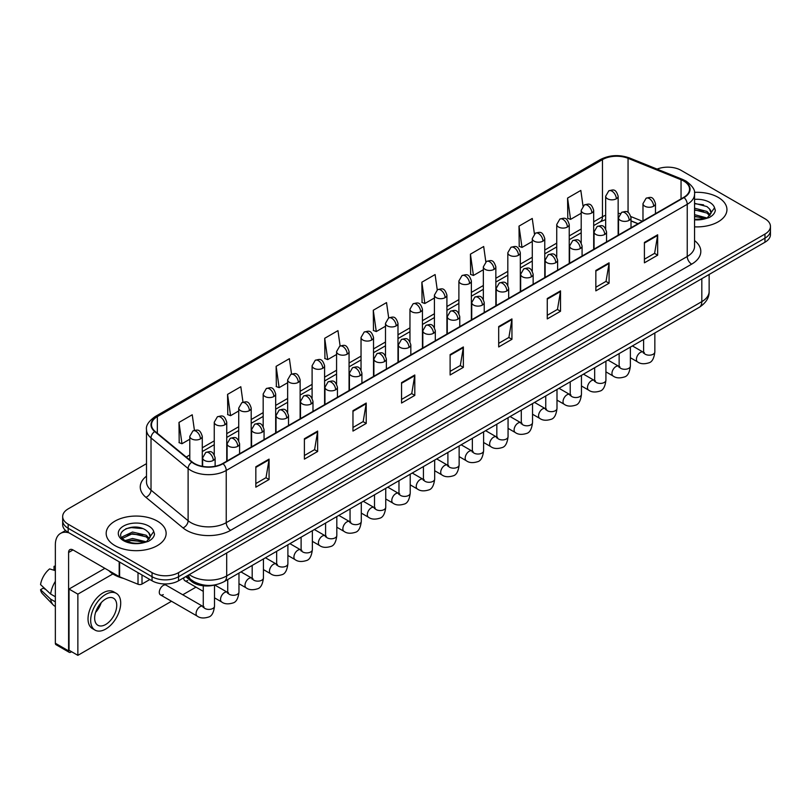 <?xml version="1.0" encoding="UTF-8"?>
<svg xmlns="http://www.w3.org/2000/svg" width="811" height="811" viewBox="0 0 811 811"><rect width="100%" height="100%" fill="white"/><g stroke="black" fill="none" stroke-linecap="round" stroke-linejoin="round"><path stroke-width="1.22" d="M637.953 223.775L631.009 220.957M214.925 584.924A18.734 10.817 180 0 1 191.467 581.375L185.729 576.641M718.151 197.357A29.977 17.305 0 0 0 694.439 192.349A29.977 17.305 0 0 1 718.151 197.357A29.977 17.305 0 0 1 726.94 209.593A29.977 17.305 0 0 0 718.151 197.357M157.354 521.128A29.977 17.305 0 0 0 124.691 517.377A29.977 17.305 0 0 0 106.18 533.364A29.977 17.305 0 0 0 114.959 545.61A29.977 17.305 0 0 0 147.632 549.361A29.977 17.305 0 0 0 166.133 533.364A29.977 17.305 0 0 0 157.354 521.128A29.977 17.305 0 0 0 124.691 517.377A29.977 17.305 0 0 0 106.18 533.364A29.977 17.305 0 0 0 114.959 545.61A29.977 17.305 0 0 0 147.632 549.361A29.977 17.305 0 0 0 166.133 533.364A29.977 17.305 0 0 0 157.354 521.128M683.714 181.035A19.981 11.536 180 0 1 689.563 189.196A19.981 11.536 180 0 1 683.714 197.357L222.711 463.517A19.981 11.536 180 0 1 192.207 461.976L155.104 431.381A19.981 11.536 180 0 1 151.495 424.771A19.981 11.536 180 0 1 157.344 416.611L602.472 159.615A19.981 11.536 180 0 1 628.059 158.327L681.047 179.748A19.981 11.536 180 0 1 683.714 181.035M684.068 180.833A20.488 11.83 0 0 0 681.331 179.505L628.353 158.094A20.488 11.83 0 0 0 602.117 159.412L156.989 416.408A20.488 11.83 0 0 0 154.698 431.553L191.801 462.138A20.488 11.83 0 0 0 223.055 463.72L684.068 197.56A20.488 11.83 0 0 0 684.068 180.833M146.497 463.659L68.154 508.892A18.734 10.817 0 0 0 62.67 516.546L62.67 524.697A18.734 10.817 0 0 0 68.154 532.351L152.052 580.788L152.052 576.712A18.734 10.817 0 0 0 178.552 576.712L764.966 238.15A18.734 10.817 0 0 0 770.45 230.496A18.734 10.817 0 0 1 764.966 238.15L178.552 576.712A18.734 10.817 0 0 1 152.052 576.712L68.154 528.265L152.052 576.712L152.052 572.627A18.734 10.817 0 0 0 178.552 572.627L764.966 234.065A18.734 10.817 0 0 0 770.45 226.421A18.734 10.817 0 0 0 764.966 218.767L681.068 170.33A18.734 10.817 0 0 0 657.103 169.104M62.67 520.621A18.734 10.817 0 0 0 68.154 528.265A18.734 10.817 0 0 1 62.67 520.621M255.83 466.781L255.83 487.178L269.07 479.524L269.07 459.127L255.83 466.781M255.83 483.559L266.028 477.669L269.019 459.807A4.998 2.889 -120 0 0 269.07 459.127M265.937 477.72L269.07 479.524M304.399 438.731L304.399 459.127L317.648 451.484L317.648 431.087L304.399 438.731M304.399 455.508L314.597 449.618L317.588 431.766A4.998 2.889 -120 0 0 317.648 431.087M314.516 449.669L317.648 451.484M352.967 410.69L352.967 431.087L366.217 423.433L366.217 403.047L352.967 410.69M352.967 427.468L363.176 421.578L366.166 403.716A4.998 2.889 -120 0 0 366.217 403.047M363.085 421.629L366.217 423.433M401.546 382.65L401.546 403.047L414.796 395.393L414.796 374.996L401.546 382.65M401.546 399.428L411.745 393.538L414.735 375.675A4.998 2.889 -120 0 0 414.796 374.996M411.664 393.588L414.796 395.393M644.41 242.428L644.41 262.825L657.66 255.181L657.66 234.784L644.41 242.428M644.41 259.206L654.619 253.316L657.609 235.454A4.998 2.889 -120 0 0 657.66 234.784M654.528 253.367L657.66 255.181M595.842 270.469L595.842 290.865L609.081 283.221L609.081 262.825L595.842 270.469M595.842 287.246L606.04 281.356L609.031 263.504A4.998 2.889 -120 0 0 609.081 262.825M605.949 281.407L609.081 283.221M547.263 298.519L547.263 318.916L560.513 311.262L560.513 290.865L547.263 298.519M547.263 315.297L557.471 309.407L560.462 291.544A4.998 2.889 -120 0 0 560.513 290.865M557.38 309.457L560.513 311.262M498.694 326.559L498.694 346.956L511.944 339.312L511.944 318.916L498.694 326.559M498.694 343.337L508.892 337.447L511.883 319.585A4.998 2.889 -120 0 0 511.944 318.916M508.801 337.498L511.944 339.312M450.115 354.6L450.115 374.996L463.365 367.353L463.365 346.956L450.115 354.6M450.115 371.377L460.324 365.487L463.314 347.635A4.998 2.889 -120 0 0 463.365 346.956M460.232 365.538L463.365 367.353M694.561 226.847A29.977 17.305 0 0 0 726.94 209.593A29.977 17.305 0 0 1 694.561 226.847M62.67 516.546A18.734 10.817 0 0 0 68.154 524.19L152.052 572.627M291.544 374.053L289.385 358.685L276.135 366.329L276.348 386.604M242.976 402.165L240.816 386.725L227.567 394.379L227.779 414.644M194.417 430.306L192.237 414.766L178.988 422.419L179.201 442.694M437.251 289.872L435.101 274.554L421.862 282.198L422.075 302.473M485.83 261.872L483.68 246.503L470.431 254.157L470.644 274.432M534.419 233.903L532.249 218.463L519.01 226.117L519.222 246.382M583.008 205.964L580.828 190.423L567.578 198.066L567.791 218.341M340.113 345.962L337.954 330.635L324.714 338.288L324.927 358.563M388.682 317.902L386.533 302.594L373.283 310.248L373.496 330.513M373.283 310.248L376.274 331.557L385.499 326.225M376.274 331.557L373.283 330.432M421.862 282.198L424.852 303.507L434.422 297.982M424.852 303.507L421.862 302.391M470.431 254.157L473.421 275.466L483.346 269.739M473.421 275.466L470.431 274.351M519.01 226.117L522 247.426L532.28 241.485M522 247.426L519.01 246.301M567.578 198.066L570.569 219.375L581.203 213.242M570.569 219.375L567.578 218.26M324.714 338.288L327.705 359.597L336.575 354.478M327.705 359.597L324.714 358.482M276.135 366.329L279.126 387.638L287.641 382.721M279.126 387.638L276.135 386.523M227.567 394.379L230.557 415.688L238.718 410.974M230.557 415.688L227.567 414.563M178.988 422.419L181.978 443.729L189.794 439.217M181.978 443.729L178.988 442.613M152.052 580.788A18.734 10.817 0 0 0 178.552 580.788L764.966 242.225A18.734 10.817 0 0 0 770.45 234.582L770.45 226.421M710.872 213.617L711.075 212.654A14.122 8.151 0 0 0 709.483 208.883L706.959 206.582L694.561 203.297M694.561 219.325L705.012 218.798L708.976 217.642C712.798 215.685 714.907 213.242 715.322 210.313L714.552 207.788L707.415 217.784M694.561 214.651L707.091 218.017M694.561 216.273L705.519 218.686M694.561 208.184L706.939 211.438L710.223 214.854M694.561 209.796L706.939 213.06L709.676 215.625M709.483 208.883L711.065 212.847M694.561 203.693L703.583 204.838M694.561 210.161L703.441 211.276M694.561 216.638L703.441 217.754M108.775 570.589A31.223 18.024 0 0 0 114.077 574.675A31.223 18.024 0 0 0 123.677 578.446M150.065 537.399L150.278 536.426A14.122 8.151 0 0 0 148.677 532.665L146.152 530.364C133.136 521.159 111.462 533.172 124.843 540.308C130.307 543.269 136.765 544.029 144.216 542.569L148.18 541.424C151.992 539.467 154.11 537.024 154.526 534.094L153.745 531.56L146.619 541.555M125.259 540.552L132.507 538.504L146.284 541.789M142.645 541.525L131.392 540.562L126.921 541.373L132.507 540.126L144.723 542.468M122.096 537.936L122.522 536.71L132.507 532.026L146.142 535.219L149.417 538.626M122.481 538.403L132.507 533.648L146.142 536.831L148.879 539.396M148.677 532.665L150.268 536.618M125.857 528.731L131.392 527.606L142.787 528.61M126.901 534.895L131.392 534.084L142.645 535.047M142.006 574.989L142.006 584.042L149.842 579.51M69.087 532.888A24.979 14.426 -120 0 0 60.521 533.405A24.979 14.426 -120 0 0 55.351 544.84L55.351 643.255L68.6 650.898L68.6 552.494A6.245 3.609 60 0 1 69.888 549.635A6.245 3.609 60 0 1 73.01 549.939L119.187 576.601L119.187 561.81M68.6 650.898A3.122 1.804 120 0 0 69.239 652.328L56 644.684A3.122 1.804 -60 0 1 55.351 643.255M69.239 652.328A3.122 1.804 120 0 0 70.8 652.176L71.601 651.72M142.006 584.042A3.122 1.804 180 0 1 138.012 584.244L119.602 576.803A3.122 1.804 180 0 1 119.187 576.601M160.456 594.889L197.245 616.127A5.616 3.244 -60 0 1 196.384 611.616A5.616 3.244 -60 0 1 200.053 606.669A5.616 3.244 -60 0 1 200.307 606.527A5.616 3.244 -60 0 1 202.862 606.385L166.083 585.147A5.616 3.244 120 0 0 163.275 585.43A5.616 3.244 120 0 0 159.595 590.378A5.616 3.244 120 0 0 160.456 594.889A5.616 3.244 120 0 0 163.275 594.605M183.773 577.767A5.616 3.244 120 0 0 184.928 580.757A5.616 3.244 120 0 0 187.736 580.483M112.881 573.935L77.866 594.149L77.866 655.339L171.516 601.265M182.759 594.777L195.978 587.144M104.893 568.349L69.036 589.05L69.036 650.24L77.866 655.339M77.866 594.149L69.036 589.05M105.694 624.49A15.612 9.012 120 0 0 115.892 610.734A15.612 9.012 120 0 0 113.499 598.214A15.612 9.012 120 0 0 105.694 598.994A15.612 9.012 120 0 0 95.485 612.751A15.612 9.012 120 0 0 97.888 625.261A15.612 9.012 120 0 0 105.694 624.49M95.597 612.386A15.612 9.012 120 0 0 101.203 602.685M55.351 566.757L54.023 566.352L54.023 569.484L55.351 570.255M116.308 593.348L113.652 591.817A21.228 12.256 120 0 0 103.038 592.871A21.228 12.256 120 0 0 89.169 611.585A21.228 12.256 120 0 0 92.424 628.596L95.069 630.127A21.228 12.256 120 0 0 105.694 629.072A21.228 12.256 120 0 0 119.562 610.369A21.228 12.256 120 0 0 116.308 593.348A21.228 12.256 120 0 0 105.694 594.402A21.228 12.256 120 0 0 91.815 613.116A21.228 12.256 120 0 0 95.069 630.127M55.351 581.355A20.61 11.901 120 0 0 50.657 594.047L40.55 584.589A16.24 9.377 120 0 1 49.613 568.906L55.351 570.64M55.351 596.754L50.657 594.047M46.014 589.709L43.267 588.127L40.55 589.688L50.657 599.147L55.351 601.853M50.657 599.147A20.61 11.901 120 0 0 53.202 604.905A20.61 11.901 120 0 0 54.763 606.131L55.351 606.476M55.351 565.987A16.24 9.377 120 0 0 54.023 566.352M40.55 589.688A16.24 9.377 120 0 0 42.466 593.733L53.202 604.905M191.467 580.017L191.467 581.375M694.561 240.583A31.223 18.024 180 0 1 691.661 264.153L230.659 530.313A6.245 3.609 60 0 1 226.239 522.659L687.241 256.499A24.979 14.426 0 0 0 694.561 246.301L694.561 194.093A24.979 14.426 180 0 1 687.241 204.291A6.245 3.609 -120 0 0 684.068 197.56M230.659 530.313A31.223 18.024 180 0 1 186.5 530.313A31.223 18.024 180 0 1 183.002 527.9L145.899 497.315A31.223 18.024 180 0 1 146.497 476.158M190.909 522.659A24.979 14.426 0 0 0 226.239 522.659L226.239 470.451A24.979 14.426 180 0 1 188.111 468.525L151.018 437.93A24.979 14.426 180 0 1 146.497 429.658L146.497 481.876A24.979 14.426 0 0 0 151.018 490.148L188.111 520.733A24.979 14.426 0 0 0 190.909 522.659M694.561 194.093C695.392 190.19 692.523 185.841 685.954 181.035L682.669 179.444A6.245 2.92 112 0 0 681.331 179.505M682.669 179.444L629.681 158.023C619.34 154.364 609.527 154.891 600.231 159.615A6.245 3.609 60 0 1 602.117 159.412M156.989 416.408A6.245 3.609 -120 0 0 155.104 416.601C148.626 421.264 145.757 425.613 146.497 429.658M154.698 431.553A6.245 4.177 129.5 0 0 151.018 437.93L151.018 490.148A6.245 4.177 -50.5 0 1 145.899 497.315M629.681 158.023A6.245 2.92 112 0 0 628.353 158.094M191.801 462.138A6.245 4.177 129.5 0 0 188.111 468.525L188.111 520.733A6.245 4.177 -50.5 0 1 183.002 527.9M223.055 463.72A6.245 3.609 60 0 1 226.239 470.451L687.241 204.291L687.241 256.499A6.245 3.609 60 0 0 691.661 264.153M178.552 572.627L178.552 580.788M764.966 234.065L764.966 242.225M68.154 524.19L68.154 532.351M157.344 416.611L157.344 433.226M681.047 179.748L681.047 198.898M628.059 158.327L628.059 212.472M642.373 221.221L630.887 216.578M620.182 213.536A19.981 11.536 0 0 0 618.154 213.384M605.665 215.229A19.981 11.536 0 0 0 602.472 216.73L593.693 221.798M602.472 159.615L602.472 216.73A11.242 6.488 60 0 1 600.14 221.869L593.693 225.6M581.203 229.006L569.231 235.92M556.741 243.128L544.769 250.041M532.28 257.249L520.307 264.163M507.818 271.371L495.845 278.285M483.346 285.502L471.373 292.416M458.884 299.624L446.912 306.538M434.422 313.745L422.45 320.659M409.96 327.867L397.988 334.781M385.499 341.999L373.526 348.912M361.037 356.12L349.065 363.034M336.575 370.242L324.593 377.156M312.103 384.363L300.131 391.277M287.641 398.485L275.669 405.399M263.18 412.617L251.207 419.53M238.718 426.738L226.745 433.652M214.256 440.86L202.284 447.773M189.794 454.981L186.226 457.039M450.115 355.248L463.314 347.635M498.694 327.208L511.883 319.585M547.263 299.158L560.462 291.544M595.842 271.117L609.031 263.504M644.41 243.077L657.609 235.454M401.546 383.289L414.735 375.675M352.967 411.339L366.166 403.716M304.399 439.38L317.588 431.766M255.83 467.42L269.019 459.807M189.287 574.593A24.979 14.426 0 0 0 191.355 575.942A24.979 14.426 0 0 0 226.685 575.942L701.819 301.631A24.979 14.426 0 0 0 709.138 291.433C709.321 297.627 706.016 302.929 699.234 307.349L224.089 581.659A12.489 7.208 60 0 0 226.685 575.942L226.685 553.001M701.819 278.68L701.819 301.631A12.489 7.208 60 0 1 699.234 307.349M188.608 574.979A12.489 8.353 129.5 0 0 190.838 579.52L186.682 576.094M653.646 206.197A6.245 3.609 0 0 0 655.47 203.652C652.936 195.644 650.473 197.235 646.103 198.239A6.245 3.609 60 0 1 649.226 198.553A6.245 3.609 -120 0 1 653.646 206.197A6.245 3.609 0 0 1 644.806 206.197A6.245 3.609 0 0 1 642.981 203.652L646.103 198.239M630.38 357.732L637.588 361.899A5.616 3.244 -60 0 1 636.726 357.387A5.616 3.244 -60 0 1 640.396 352.44A5.616 3.244 -60 0 1 640.639 352.298A5.616 3.244 -60 0 1 643.204 352.156L632.408 345.922M643.924 352.724L643.427 353.14L643.61 351.923A5.616 3.244 -0 0 0 645.252 354.225A5.616 3.244 -0 0 0 652.946 354.366A5.616 3.244 -0 0 0 654.842 351.923C654.072 358.452 652.054 362.101 648.78 362.862C644.086 364.291 640.355 363.967 637.588 361.899M616.33 198.786A6.245 3.609 0 0 0 618.154 196.232C615.62 188.223 613.157 189.815 608.787 190.828A6.245 3.609 60 0 1 611.91 191.132A6.245 3.609 -120 0 1 616.33 198.786A6.245 3.609 0 0 1 607.5 198.786A6.245 3.609 0 0 1 605.665 196.232L608.787 190.828M629.174 220.328A6.245 3.609 0 0 0 631.009 217.774C628.474 209.765 626.011 211.357 621.642 212.37A6.245 3.609 60 0 1 624.764 212.675A6.245 3.609 -120 0 1 629.174 220.328A6.245 3.609 0 0 1 620.344 220.328A6.245 3.609 0 0 1 618.519 217.774L621.642 212.37M605.918 371.864L613.116 376.02A5.616 3.244 -60 0 1 612.254 371.519A5.616 3.244 -60 0 1 615.934 366.562A5.616 3.244 -60 0 1 616.178 366.43A5.616 3.244 -60 0 1 618.742 366.288L607.946 360.054M619.462 366.846L618.965 367.261L619.138 366.055A5.616 3.244 -0 0 0 620.79 368.346A5.616 3.244 -0 0 0 628.474 368.488A5.616 3.244 -0 0 0 630.38 366.055C629.61 372.573 627.592 376.223 624.318 376.983C619.624 378.413 615.894 378.088 613.116 376.02M604.712 234.45A6.245 3.609 0 0 0 606.547 231.895C604.013 223.887 601.549 225.488 597.18 226.492A6.245 3.609 60 0 1 600.302 226.796A6.245 3.609 -120 0 1 604.712 234.45A6.245 3.609 0 0 1 595.882 234.45A6.245 3.609 0 0 1 594.058 231.895L597.18 226.492M581.457 385.985L588.654 390.142A5.616 3.244 -60 0 1 587.793 385.641A5.616 3.244 -60 0 1 591.472 380.683A5.616 3.244 -60 0 1 591.716 380.552A5.616 3.244 -60 0 1 594.281 380.41L583.484 374.175M595 380.977L594.493 381.393L594.676 380.177A5.616 3.244 -0 0 0 596.328 382.468A5.616 3.244 -0 0 0 604.013 382.61A5.616 3.244 -0 0 0 605.918 380.177C605.148 386.705 603.131 390.344 599.856 391.115C595.162 392.544 591.422 392.22 588.654 390.142M580.25 248.571A6.245 3.609 0 0 0 582.085 246.027C579.551 238.008 577.087 239.61 572.718 240.614A6.245 3.609 60 0 1 575.84 240.928A6.245 3.609 -120 0 1 580.25 248.571A6.245 3.609 0 0 1 571.42 248.571A6.245 3.609 0 0 1 569.596 246.027L572.718 240.614M556.995 400.107L564.192 404.263A5.616 3.244 -60 0 1 563.331 399.762A5.616 3.244 -60 0 1 567.001 394.805A5.616 3.244 -60 0 1 567.254 394.673A5.616 3.244 -60 0 1 569.819 394.531L559.012 388.297M570.538 395.099L570.032 395.515L570.214 394.298A5.616 3.244 -0 0 0 571.856 396.589A5.616 3.244 -0 0 0 579.551 396.731A5.616 3.244 -0 0 0 581.457 394.298C580.686 400.827 578.669 404.476 575.394 405.236C570.691 406.666 566.96 406.341 564.192 404.263M555.788 262.693A6.245 3.609 0 0 0 557.613 260.149C555.079 252.14 552.615 253.731 548.246 254.735A6.245 3.609 60 0 1 551.368 255.049A6.245 3.609 -120 0 1 555.788 262.693A6.245 3.609 0 0 1 546.959 262.693A6.245 3.609 0 0 1 545.124 260.149L548.246 254.735M532.533 414.228L539.731 418.385A5.616 3.244 -60 0 1 538.869 413.884A5.616 3.244 -60 0 1 542.539 408.937A5.616 3.244 -60 0 1 542.792 408.795A5.616 3.244 -60 0 1 545.347 408.653L534.55 402.418M546.077 409.22L545.57 409.636L545.752 408.42A5.616 3.244 -0 0 0 547.395 410.721A5.616 3.244 -0 0 0 555.089 410.853A5.616 3.244 -0 0 0 556.995 408.42C556.224 414.948 554.197 418.598 550.933 419.358C546.229 420.787 542.498 420.463 539.731 418.385M591.868 212.908A6.245 3.609 0 0 0 593.693 210.353C591.158 202.344 588.695 203.946 584.325 204.95A6.245 3.609 60 0 1 587.448 205.254A6.245 3.609 -120 0 1 591.868 212.908A6.245 3.609 0 0 1 583.038 212.908A6.245 3.609 0 0 1 581.203 210.353L584.325 204.95M567.406 227.029A6.245 3.609 0 0 0 569.231 224.485C566.696 216.466 564.233 218.068 559.864 219.071A6.245 3.609 60 0 1 562.986 219.386A6.245 3.609 -120 0 1 567.406 227.029A6.245 3.609 0 0 1 558.566 227.029A6.245 3.609 0 0 1 556.741 224.485L559.864 219.071M542.934 241.151A6.245 3.609 0 0 0 544.769 238.606C542.235 230.598 539.771 232.189 535.402 233.193A6.245 3.609 60 0 1 538.524 233.507A6.245 3.609 -120 0 1 542.934 241.151A6.245 3.609 0 0 1 534.104 241.151A6.245 3.609 0 0 1 532.28 238.606L535.402 233.193M714.552 207.788A17.862 10.31 0 0 0 709.595 202.304A17.862 10.31 0 0 0 694.561 199.374M694.561 219.811A17.862 10.31 0 0 0 705.012 218.798M153.745 531.56A17.862 10.31 0 0 0 148.788 526.075A17.862 10.31 0 0 0 123.525 526.075A17.862 10.31 0 0 0 123.525 540.663A17.862 10.31 0 0 0 144.216 542.569M68.6 552.494L73.01 549.939M119.602 562.053L119.602 576.803M138.012 584.244L138.012 572.678M531.327 276.825A6.245 3.609 0 0 0 533.151 274.27C530.617 266.261 528.154 267.853 523.784 268.867A6.245 3.609 60 0 1 526.907 269.171A6.245 3.609 -120 0 1 531.327 276.825A6.245 3.609 0 0 1 522.497 276.825A6.245 3.609 0 0 1 520.662 274.27L523.784 268.867M508.061 428.36L515.269 432.516A5.616 3.244 -60 0 1 514.407 428.005A5.616 3.244 -60 0 1 518.077 423.058A5.616 3.244 -60 0 1 518.33 422.926A5.616 3.244 -60 0 1 520.885 422.774L510.089 416.54M521.615 423.342L521.108 423.758L521.291 422.551A5.616 3.244 -0 0 0 522.933 424.842A5.616 3.244 -0 0 0 530.627 424.984A5.616 3.244 -0 0 0 532.533 422.551C531.763 429.07 529.735 432.719 526.461 433.479C521.767 434.909 518.036 434.584 515.269 432.516M506.865 290.946A6.245 3.609 0 0 0 508.69 288.392C506.155 280.383 503.692 281.975 499.323 282.988A6.245 3.609 60 0 1 502.445 283.292A6.245 3.609 -120 0 1 506.865 290.946A6.245 3.609 0 0 1 498.025 290.946A6.245 3.609 0 0 1 496.2 288.392L499.323 282.988M483.599 442.482L490.807 446.638A5.616 3.244 -60 0 1 489.945 442.137A5.616 3.244 -60 0 1 493.615 437.18A5.616 3.244 -60 0 1 493.869 437.048A5.616 3.244 -60 0 1 496.423 436.906L485.627 430.671M497.143 437.474L496.646 437.889L496.829 436.673A5.616 3.244 -0 0 0 498.471 438.964A5.616 3.244 -0 0 0 506.165 439.106A5.616 3.244 -0 0 0 508.061 436.673C507.291 443.201 505.273 446.841 501.999 447.611C497.305 449.03 493.575 448.716 490.807 446.638M482.393 305.068A6.245 3.609 0 0 0 484.228 302.523C481.693 294.505 479.23 296.106 474.861 297.11A6.245 3.609 60 0 1 477.983 297.424A6.245 3.609 -120 0 1 482.393 305.068A6.245 3.609 0 0 1 473.563 305.068A6.245 3.609 0 0 1 471.738 302.523L474.861 297.11M459.138 456.603L466.345 460.76A5.616 3.244 -60 0 1 465.484 456.258A5.616 3.244 -60 0 1 469.153 451.301A5.616 3.244 -60 0 1 469.397 451.169A5.616 3.244 -60 0 1 471.961 451.028L461.165 444.793M472.681 451.595L472.184 452.011L472.357 450.794A5.616 3.244 -0 0 0 474.009 453.085A5.616 3.244 -0 0 0 481.704 453.227A5.616 3.244 -0 0 0 483.599 450.794C482.829 457.323 480.811 460.962 477.537 461.733C472.843 463.162 469.113 462.838 466.345 460.76M518.472 255.283A6.245 3.609 0 0 0 520.307 252.728C517.773 244.719 515.309 246.311 510.94 247.325A6.245 3.609 60 0 1 514.062 247.629A6.245 3.609 -120 0 1 518.472 255.283A6.245 3.609 0 0 1 509.643 255.283A6.245 3.609 0 0 1 507.818 252.728L510.94 247.325M494.011 269.404A6.245 3.609 0 0 0 495.845 266.849C493.311 258.841 490.848 260.432 486.468 261.446A6.245 3.609 60 0 1 489.601 261.75A6.245 3.609 -120 0 1 494.011 269.404A6.245 3.609 0 0 1 485.181 269.404A6.245 3.609 0 0 1 483.346 266.849L486.468 261.446M469.549 283.526A6.245 3.609 0 0 0 471.373 280.971C468.839 272.962 466.376 274.564 462.006 275.568A6.245 3.609 60 0 1 465.129 275.872A6.245 3.609 -120 0 1 469.549 283.526A6.245 3.609 0 0 1 460.719 283.526A6.245 3.609 0 0 1 458.884 280.971L462.006 275.568M457.931 319.189A6.245 3.609 0 0 0 459.766 316.645C457.232 308.636 454.768 310.228 450.399 311.231A6.245 3.609 60 0 1 453.521 311.546A6.245 3.609 -120 0 1 457.931 319.189A6.245 3.609 0 0 1 449.101 319.189A6.245 3.609 0 0 1 447.277 316.645L450.399 311.231M434.676 470.725L441.873 474.881A5.616 3.244 -60 0 1 441.012 470.38A5.616 3.244 -60 0 1 444.692 465.433A5.616 3.244 -60 0 1 444.935 465.291A5.616 3.244 -60 0 1 447.5 465.149L436.703 458.914M448.219 465.717L447.723 466.132L447.895 464.916A5.616 3.244 -0 0 0 449.547 467.217A5.616 3.244 -0 0 0 457.232 467.349A5.616 3.244 -0 0 0 459.138 464.916C458.367 471.444 456.35 475.094 453.075 475.854C448.382 477.284 444.651 476.959 441.873 474.881M433.469 333.311A6.245 3.609 0 0 0 435.304 330.766C432.77 322.758 430.306 324.349 425.937 325.353A6.245 3.609 60 0 1 429.06 325.667A6.245 3.609 -120 0 1 433.469 333.311A6.245 3.609 0 0 1 424.64 333.311A6.245 3.609 0 0 1 422.815 330.766L425.937 325.353M410.214 484.846L417.412 489.013A5.616 3.244 -60 0 1 416.55 484.502A5.616 3.244 -60 0 1 420.22 479.554A5.616 3.244 -60 0 1 420.473 479.413A5.616 3.244 -60 0 1 423.038 479.271L412.231 473.036M423.758 479.838L423.251 480.254L423.433 479.037A5.616 3.244 -0 0 0 425.086 481.339A5.616 3.244 -0 0 0 432.77 481.481A5.616 3.244 -0 0 0 434.676 479.037C433.905 485.566 431.888 489.215 428.613 489.976C423.92 491.405 420.179 491.081 417.412 489.013M409.008 347.443A6.245 3.609 0 0 0 410.832 344.888C408.298 336.879 405.835 338.471 401.465 339.485A6.245 3.609 60 0 1 404.588 339.789A6.245 3.609 -120 0 1 409.008 347.443A6.245 3.609 0 0 1 400.178 347.443A6.245 3.609 0 0 1 398.343 344.888L401.465 339.485M385.752 498.978L392.95 503.134A5.616 3.244 -60 0 1 392.088 498.633A5.616 3.244 -60 0 1 395.758 493.676A5.616 3.244 -60 0 1 396.011 493.544A5.616 3.244 -60 0 1 398.566 493.402L387.77 487.168M399.296 493.96L398.789 494.375L398.971 493.169A5.616 3.244 -0 0 0 400.614 495.46A5.616 3.244 -0 0 0 408.308 495.602A5.616 3.244 -0 0 0 410.214 493.169C409.443 499.688 407.416 503.337 404.152 504.097C399.448 505.527 395.717 505.202 392.95 503.134M384.546 361.564A6.245 3.609 0 0 0 386.371 359.009C383.836 351.001 381.373 352.603 377.003 353.606A6.245 3.609 60 0 1 380.126 353.91A6.245 3.609 -120 0 1 384.546 361.564A6.245 3.609 0 0 1 375.716 361.564A6.245 3.609 0 0 1 373.881 359.009L377.003 353.606M361.29 513.099L368.488 517.256A5.616 3.244 -60 0 1 367.626 512.755A5.616 3.244 -60 0 1 371.296 507.798A5.616 3.244 -60 0 1 371.55 507.666A5.616 3.244 -60 0 1 374.104 507.524L363.308 501.289M374.834 508.091L374.327 508.507L374.51 507.291A5.616 3.244 -0 0 0 376.152 509.582A5.616 3.244 -0 0 0 383.846 509.724A5.616 3.244 -0 0 0 385.752 507.291C384.982 513.819 382.954 517.459 379.69 518.229C374.986 519.658 371.256 519.334 368.488 517.256M360.084 375.686A6.245 3.609 0 0 0 361.909 373.141C359.374 365.122 356.911 366.724 352.542 367.728A6.245 3.609 60 0 1 355.664 368.042A6.245 3.609 -120 0 1 360.084 375.686A6.245 3.609 0 0 1 351.254 375.686A6.245 3.609 0 0 1 349.419 373.141L352.542 367.728M336.818 527.221L344.026 531.377A5.616 3.244 -60 0 1 343.165 526.876A5.616 3.244 -60 0 1 346.834 521.919A5.616 3.244 -60 0 1 347.088 521.787A5.616 3.244 -60 0 1 349.642 521.645L338.846 515.411M350.372 522.213L349.865 522.629L350.048 521.412A5.616 3.244 -0 0 0 351.69 523.703A5.616 3.244 -0 0 0 359.385 523.845A5.616 3.244 -0 0 0 361.29 521.412C360.52 527.941 358.492 531.59 355.218 532.351C350.524 533.78 346.794 533.456 344.026 531.377M445.087 297.647A6.245 3.609 0 0 0 446.912 295.103C444.377 287.094 441.914 288.686 437.545 289.689A6.245 3.609 60 0 1 440.667 290.003A6.245 3.609 -120 0 1 445.087 297.647A6.245 3.609 0 0 1 436.257 297.647A6.245 3.609 0 0 1 434.422 295.103L437.545 289.689M420.625 311.769A6.245 3.609 0 0 0 422.45 309.224C419.916 301.216 417.452 302.807 413.083 303.811A6.245 3.609 60 0 1 416.205 304.125A6.245 3.609 -120 0 1 420.625 311.769A6.245 3.609 0 0 1 411.785 311.769A6.245 3.609 0 0 1 409.96 309.224L413.083 303.811M396.153 325.9A6.245 3.609 0 0 0 397.988 323.346C395.454 315.337 392.99 316.929 388.621 317.942A6.245 3.609 60 0 1 391.743 318.247A6.245 3.609 -120 0 1 396.153 325.9A6.245 3.609 0 0 1 387.323 325.9A6.245 3.609 0 0 1 385.499 323.346L388.621 317.942M371.691 340.022A6.245 3.609 0 0 0 373.526 337.467C370.992 329.459 368.529 331.06 364.159 332.064A6.245 3.609 60 0 1 367.282 332.368A6.245 3.609 -120 0 1 371.691 340.022A6.245 3.609 0 0 1 362.862 340.022A6.245 3.609 0 0 1 361.037 337.467L364.159 332.064M347.23 354.143A6.245 3.609 0 0 0 349.065 351.599C346.53 343.58 344.067 345.182 339.697 346.185A6.245 3.609 60 0 1 342.82 346.5A6.245 3.609 -120 0 1 347.23 354.143A6.245 3.609 0 0 1 338.4 354.143A6.245 3.609 0 0 1 336.575 351.599L339.697 346.185M335.622 389.807A6.245 3.609 0 0 0 337.447 387.263C334.913 379.254 332.449 380.846 328.08 381.849A6.245 3.609 60 0 1 331.202 382.163A6.245 3.609 -120 0 1 335.622 389.807A6.245 3.609 0 0 1 326.782 389.807A6.245 3.609 0 0 1 324.958 387.263L328.08 381.849M312.357 541.342L319.564 545.499A5.616 3.244 -60 0 1 318.703 540.998A5.616 3.244 -60 0 1 322.373 536.051A5.616 3.244 -60 0 1 322.616 535.909A5.616 3.244 -60 0 1 325.181 535.767L314.384 529.532M325.9 536.335L325.404 536.75L325.586 535.534A5.616 3.244 -0 0 0 327.228 537.835A5.616 3.244 -0 0 0 334.923 537.967A5.616 3.244 -0 0 0 336.818 535.534C336.048 542.062 334.031 545.712 330.756 546.472C326.063 547.901 322.332 547.577 319.564 545.499M311.15 403.939A6.245 3.609 0 0 0 312.985 401.384C310.451 393.376 307.987 394.967 303.618 395.981A6.245 3.609 60 0 1 306.74 396.285A6.245 3.609 -120 0 1 311.15 403.939A6.245 3.609 0 0 1 302.321 403.939A6.245 3.609 0 0 1 300.496 401.384L303.618 395.981M287.895 555.474L295.092 559.631A5.616 3.244 -60 0 1 294.231 555.119A5.616 3.244 -60 0 1 297.911 550.172A5.616 3.244 -60 0 1 298.154 550.04A5.616 3.244 -60 0 1 300.719 549.888L289.922 543.654M301.439 550.456L300.942 550.872L301.114 549.665A5.616 3.244 -0 0 0 302.767 551.956A5.616 3.244 -0 0 0 310.451 552.098A5.616 3.244 -0 0 0 312.357 549.665C311.586 556.184 309.569 559.833 306.294 560.594C301.601 562.023 297.87 561.699 295.092 559.631M286.688 418.06A6.245 3.609 0 0 0 288.523 415.506C285.989 407.497 283.526 409.089 279.156 410.102A6.245 3.609 60 0 1 282.279 410.407A6.245 3.609 -120 0 1 286.688 418.06A6.245 3.609 0 0 1 277.859 418.06A6.245 3.609 0 0 1 276.034 415.506L279.156 410.102M263.433 569.596L270.631 573.752A5.616 3.244 -60 0 1 269.769 569.251A5.616 3.244 -60 0 1 273.449 564.294A5.616 3.244 -60 0 1 273.692 564.162A5.616 3.244 -60 0 1 276.257 564.02L265.461 557.786M276.977 564.588L276.47 565.003L276.652 563.787A5.616 3.244 -0 0 0 278.305 566.078A5.616 3.244 -0 0 0 285.989 566.22A5.616 3.244 -0 0 0 287.895 563.787C287.124 570.315 285.107 573.955 281.833 574.725C277.139 576.145 273.398 575.83 270.631 573.752M262.227 432.182A6.245 3.609 0 0 0 264.062 429.627C261.527 421.619 259.064 423.22 254.695 424.224A6.245 3.609 60 0 1 257.817 424.538A6.245 3.609 -120 0 1 262.227 432.182A6.245 3.609 0 0 1 253.397 432.182A6.245 3.609 0 0 1 251.572 429.627L254.695 424.224M238.971 583.717L246.169 587.874A5.616 3.244 -60 0 1 245.307 583.373A5.616 3.244 -60 0 1 248.977 578.415A5.616 3.244 -60 0 1 249.23 578.284A5.616 3.244 -60 0 1 251.795 578.142L240.989 571.907M252.515 578.709L252.008 579.125L252.191 577.908A5.616 3.244 -0 0 0 253.843 580.2A5.616 3.244 -0 0 0 261.527 580.341A5.616 3.244 -0 0 0 263.433 577.908C262.663 584.437 260.645 588.076 257.371 588.847C252.677 590.276 248.936 589.952 246.169 587.874M237.765 446.303A6.245 3.609 0 0 0 239.59 443.759C237.055 435.75 234.592 437.342 230.223 438.345A6.245 3.609 60 0 1 233.345 438.66A6.245 3.609 -120 0 1 237.765 446.303A6.245 3.609 0 0 1 228.935 446.303A6.245 3.609 0 0 1 227.1 443.759L230.223 438.345M214.509 597.839L221.707 601.995A5.616 3.244 -60 0 1 220.845 597.494A5.616 3.244 -60 0 1 224.515 592.547A5.616 3.244 -60 0 1 224.769 592.405A5.616 3.244 -60 0 1 227.323 592.263L214.712 584.984M228.053 592.831L227.546 593.246L227.729 592.03A5.616 3.244 -0 0 0 229.371 594.331A5.616 3.244 -0 0 0 237.065 594.463A5.616 3.244 -0 0 0 238.971 592.03C238.201 598.559 236.173 602.208 232.909 602.968C228.205 604.398 224.475 604.073 221.707 601.995M213.303 460.425A6.245 3.609 0 0 0 215.128 457.88C212.594 449.872 210.13 451.463 205.761 452.467A6.245 3.609 60 0 1 208.883 452.781A6.245 3.609 -120 0 1 213.303 460.425A6.245 3.609 0 0 1 204.473 460.425A6.245 3.609 0 0 1 202.638 457.88L205.761 452.467M203.591 606.952L203.085 607.368L203.267 606.152A5.616 3.244 -0 0 0 204.909 608.453A5.616 3.244 -0 0 0 212.604 608.595A5.616 3.244 -0 0 0 214.509 606.152C213.739 612.68 211.712 616.33 208.447 617.09C203.743 618.519 200.013 618.195 197.245 616.127M322.768 368.265A6.245 3.609 0 0 0 324.593 365.72C322.058 357.712 319.595 359.303 315.226 360.307A6.245 3.609 60 0 1 318.348 360.621A6.245 3.609 -120 0 1 322.768 368.265A6.245 3.609 0 0 1 313.938 368.265A6.245 3.609 0 0 1 312.103 365.72L315.226 360.307M298.306 382.386A6.245 3.609 0 0 0 300.131 379.842C297.596 371.833 295.133 373.425 290.764 374.439A6.245 3.609 60 0 1 293.886 374.743A6.245 3.609 -120 0 1 298.306 382.386A6.245 3.609 0 0 1 289.476 382.386A6.245 3.609 0 0 1 287.641 379.842L290.764 374.439M273.844 396.518A6.245 3.609 0 0 0 275.669 393.964C273.135 385.955 270.671 387.546 266.302 388.56A6.245 3.609 60 0 1 269.424 388.864A6.245 3.609 -120 0 1 273.844 396.518A6.245 3.609 0 0 1 265.015 396.518A6.245 3.609 0 0 1 263.18 393.964L266.302 388.56M249.382 410.64A6.245 3.609 0 0 0 251.207 408.085C248.673 400.076 246.209 401.678 241.84 402.682A6.245 3.609 60 0 1 244.963 402.986A6.245 3.609 -120 0 1 249.382 410.64A6.245 3.609 0 0 1 240.543 410.64A6.245 3.609 0 0 1 238.718 408.085L241.84 402.682M224.911 424.761A6.245 3.609 0 0 0 226.745 422.217C224.211 414.208 221.748 415.8 217.378 416.803A6.245 3.609 60 0 1 220.501 417.118A6.245 3.609 -120 0 1 224.911 424.761A6.245 3.609 0 0 1 216.081 424.761A6.245 3.609 0 0 1 214.256 422.217L217.378 416.803M200.449 438.883A6.245 3.609 0 0 0 202.284 436.338C199.749 428.33 197.286 429.921 192.917 430.925A6.245 3.609 60 0 1 196.039 431.239A6.245 3.609 -120 0 1 200.449 438.883A6.245 3.609 0 0 1 191.619 438.883A6.245 3.609 0 0 1 189.794 436.338L192.917 430.925M600.231 159.615L155.104 416.601M605.665 219.588L600.14 221.869M581.203 232.808L569.231 239.721M556.741 246.929L544.769 253.843M532.28 261.051L520.307 267.965M507.818 275.182L495.845 282.086M483.346 289.304L471.373 296.218M458.884 303.426L446.912 310.339M434.422 317.547L422.45 324.461M409.96 331.669L397.988 338.582M385.499 345.8L373.526 352.714M361.037 359.922L349.065 366.836M336.575 374.043L324.593 380.957M312.103 388.165L300.131 395.079M287.641 402.286L275.669 409.2M263.18 416.418L251.207 423.332M238.718 430.54L226.745 437.453M214.256 444.661L202.284 451.575M189.794 458.783L188.943 459.279M638.095 223.694L631.009 220.825M224.089 581.659C214.043 586.708 203.997 586.708 193.941 581.659L190.838 579.52M709.138 291.433L709.138 274.463M644.35 352.613L643.204 352.156M654.842 332.966L654.842 351.923M655.47 213.658L655.47 203.652M643.61 339.464L643.61 351.923M642.981 220.876L642.981 203.652M618.154 235.2L618.154 196.232M605.665 228.712L605.665 196.232M619.878 366.734L618.742 366.288M630.38 347.098L630.38 366.055M631.009 227.779L631.009 217.774M619.138 353.586L619.138 366.055M618.519 234.997L618.519 217.774M595.416 380.856L594.281 380.41M605.918 361.219L605.918 380.177M606.547 241.911L606.547 231.895M594.676 367.707L594.676 380.177M594.058 249.119L594.058 231.895M570.954 394.977L569.819 394.531M581.457 375.341L581.457 394.298M582.085 256.033L582.085 246.027M570.214 381.829L570.214 394.298M569.596 263.24L569.596 246.027M546.492 409.109L545.347 408.653M556.995 389.462L556.995 408.42M557.613 270.154L557.613 260.149M545.752 395.95L545.752 408.42M545.124 277.362L545.124 260.149M593.693 249.322L593.693 210.353M581.203 242.834L581.203 210.353M569.231 263.453L569.231 224.485M556.741 256.955L556.741 224.485M544.769 277.575L544.769 238.606M532.28 271.077L532.28 238.606M60.521 533.405L65.579 530.485M522.031 423.23L520.885 422.774M532.533 403.584L532.533 422.551M533.151 284.276L533.151 274.27M521.291 410.082L521.291 422.551M520.662 291.494L520.662 274.27M497.569 437.352L496.423 436.906M508.061 417.716L508.061 436.673M508.69 298.407L508.69 288.392M496.829 424.204L496.829 436.673M496.2 305.615L496.2 288.392M473.107 451.474L471.961 451.028M483.599 431.837L483.599 450.794M484.228 312.529L484.228 302.523M472.357 438.325L472.357 450.794M471.738 319.737L471.738 302.523M520.307 291.696L520.307 252.728M507.818 285.208L507.818 252.728M495.845 305.818L495.845 266.849M483.346 299.33L483.346 266.849M471.373 319.95L471.373 280.971M458.884 313.451L458.884 280.971M448.635 465.605L447.5 465.149M459.138 445.959L459.138 464.916M459.766 326.651L459.766 316.645M447.895 452.447L447.895 464.916M447.277 333.858L447.277 316.645M424.173 479.727L423.038 479.271M434.676 460.08L434.676 479.037M435.304 340.772L435.304 330.766M423.433 466.578L423.433 479.037M422.815 347.98L422.815 330.766M399.711 493.848L398.566 493.402M410.214 474.212L410.214 493.169M410.832 354.894L410.832 344.888M398.971 480.7L398.971 493.169M398.343 362.111L398.343 344.888M375.25 507.97L374.104 507.524M385.752 488.334L385.752 507.291M386.371 369.025L386.371 359.009M374.51 494.822L374.51 507.291M373.881 376.233L373.881 359.009M350.788 522.091L349.642 521.645M361.29 502.455L361.29 521.412M361.909 383.147L361.909 373.141M350.048 508.943L350.048 521.412M349.419 390.355L349.419 373.141M446.912 334.071L446.912 295.103M434.422 327.573L434.422 295.103M422.45 348.193L422.45 309.224M409.96 341.705L409.96 309.224M397.988 362.314L397.988 323.346M385.499 355.826L385.499 323.346M373.526 376.436L373.526 337.467M361.037 369.948L361.037 337.467M349.065 390.567L349.065 351.599M336.575 384.069L336.575 351.599M326.326 536.223L325.181 535.767M336.818 516.577L336.818 535.534M337.447 397.268L337.447 387.263M325.586 523.065L325.586 535.534M324.958 404.476L324.958 387.263M301.854 550.345L300.719 549.888M312.357 530.698L312.357 549.665M312.985 411.39L312.985 401.384M301.114 537.196L301.114 549.665M300.496 418.608L300.496 401.384M277.392 564.466L276.257 564.02M287.895 544.83L287.895 563.787M288.523 425.522L288.523 415.506M276.652 551.318L276.652 563.787M276.034 432.729L276.034 415.506M252.931 578.588L251.795 578.142M263.433 558.951L263.433 577.908M264.062 439.643L264.062 429.627M252.191 565.439L252.191 577.908M251.572 446.851L251.572 429.627M228.469 592.719L227.323 592.263M238.971 573.073L238.971 592.03M239.59 453.765L239.59 443.759M203.267 591.351L184.928 580.757M227.729 579.561L227.729 592.03M227.1 460.972L227.1 443.759M204.007 606.841L202.862 606.385M214.509 585.035L214.509 606.152M215.128 466.254L215.128 457.88M203.267 585.795L203.267 606.152M202.638 466.376L202.638 457.88M324.593 404.689L324.593 365.72M312.103 398.191L312.103 365.72M300.131 418.811L300.131 379.842M287.641 412.323L287.641 379.842M275.669 432.932L275.669 393.964M263.18 426.444L263.18 393.964M251.207 447.064L251.207 408.085M238.718 440.566L238.718 408.085M226.745 461.185L226.745 422.217M214.256 454.687L214.256 422.217M202.284 466.305L202.284 436.338M189.794 459.979L189.794 436.338"/></g></svg>
